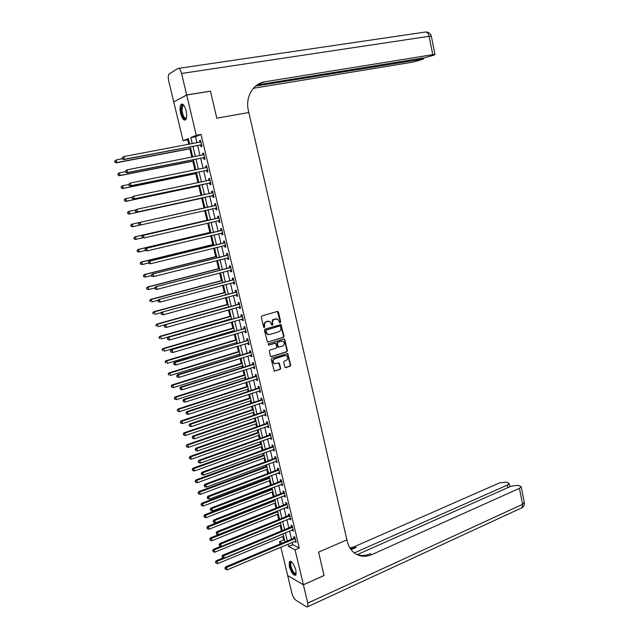 <?xml version="1.0" encoding="UTF-8"?>
<svg xmlns="http://www.w3.org/2000/svg" width="639" height="639" viewBox="0 0 639 639"><rect width="100%" height="100%" fill="white"/><g stroke="black" fill="none" stroke-linecap="round" stroke-linejoin="round"><path stroke-width="0.96" d="M279.922 322.895L280.753 322.096L278.444 312.136L277.374 311.441L261.918 315.93L261.271 317.128L263.635 327.168L263.987 327.623L264.123 325.491L264.538 325.515C264.274 323.638 264.961 322.36 266.591 321.681L269.69 321.425L271.99 325.251L272.11 323.126L272.534 323.15C272.27 321.281 272.949 320.003 274.562 319.34L277.614 319.077L279.922 322.895L280.329 322.072L277.414 311.433M263.987 327.623L264.842 326.817L264.538 325.515M271.99 325.251L272.837 324.444L272.534 323.15M289.307 566.489L289.355 561.625C291.568 560.762 293.756 563.63 295.921 570.236L295.873 575.076C293.636 575.923 291.448 573.055 289.307 566.489M180.637 113.454C179.735 109.197 179.863 106.202 181.029 104.469C182.866 103.278 184.567 105.371 186.125 110.747C187.019 115.004 186.892 117.991 185.733 119.709C183.888 120.891 182.187 118.806 180.637 113.454M284.794 366.962L285.857 367.617L290.098 366.251L290.721 365.053L287.71 353.519L271.863 358.295L271.232 359.501L274.267 371.115L280.066 369.486L280.697 368.288L279.139 362.984L274.347 363.631C272.502 361.858 272.653 360.236 274.794 358.775L284.842 355.596L286.408 355.707C288.269 357.465 288.133 359.078 286 360.556L284.331 361.091L283.708 362.281L284.794 366.962M324.021 575.515L318.573 552.128L324.061 575.499L303.397 584.765L287.646 575.507L280.841 547.192M188.569 139.566L183.097 140.772L173.752 101.928L186.692 95.019L210.455 91.169L216.789 118.175L248.835 112.504L346.897 539.843L318.573 552.128L346.897 539.843L347.265 541.425C348.535 546.672 351.123 550.674 355.02 553.422C360.204 556.761 365.812 557.152 371.842 554.596L519.411 488.372L521.184 486.75L518.317 485.313L511.2 486.135L357.305 554.612M186.692 95.019L196.293 135.284L190.829 137.553L192.291 143.679M292.263 542.375L292.814 544.692L299.292 548.046L201.037 134.406L196.293 135.284M299.292 548.046L295.074 549.844L303.397 584.765M283.404 337.4L284.028 336.218L280.968 324.556L265.009 329.109L264.37 330.307L267.469 342.049L283.404 337.4L282.973 337.368L283.596 336.178L280.473 324.508M284.842 339.708L287.382 350.667L286.759 351.857L271.479 356.658L270.401 355.995L269.291 351.266L269.93 350.06L276.168 348.127L276.807 346.929L275.585 343.167L268.5 345.132L268.188 343.814L283.78 339.037L284.842 339.708L284.411 339.668L286.951 350.619L287.382 350.667M201.037 134.406L195.526 136.69L196.98 142.793M197.635 145.532L200.031 155.589M200.67 158.272L203.066 168.329M203.697 170.972L206.093 181.021M206.716 183.617L209.113 193.665M209.72 196.213L212.116 206.261M212.715 208.769L215.095 218.77M215.702 221.31L218.067 231.23M218.682 233.794L221.03 243.643M221.645 246.239L223.977 256.007M224.601 258.627L226.917 268.332M227.548 270.976L229.84 280.601M230.479 283.269L232.756 292.83M233.395 295.522L235.663 305.003M236.31 307.726L238.555 317.136M239.21 319.883L241.438 329.229M242.093 331.992L244.306 341.266M244.969 344.054L247.165 353.263M247.836 356.075L250.017 365.212M250.696 368.048L252.852 377.114M253.539 379.973L255.68 388.975M256.367 391.859L258.499 400.789M259.194 403.696L261.311 412.562M262.006 415.494L264.107 424.288M264.81 427.243L266.886 435.974M267.597 438.953L269.666 447.619M270.377 450.615L272.43 459.217M273.149 462.229L275.185 470.767M275.912 473.811L277.933 482.277M278.66 485.344L280.665 493.747M281.4 496.83L283.389 505.177M284.131 508.277L286.104 516.56M286.855 519.683L288.812 527.902M289.563 531.049L291.504 539.204M200.63 145.093L201.029 146.754L201.956 146.395L200.494 140.26L199.568 140.628L199.951 142.233M203.657 157.817L204.057 159.47L204.983 159.151L203.529 153.033L202.603 153.376L202.994 155.005M206.677 170.493L207.068 172.139L208.002 171.851L206.557 165.757L205.622 166.068L206.014 167.714M209.68 183.121L210.071 184.759L211.014 184.503L209.568 178.433L208.633 178.712L209.025 180.35M212.675 195.702L213.067 197.331L214.009 197.1L212.571 191.061L211.629 191.309L212.02 192.938M215.655 208.234L216.046 209.856L216.996 209.656L215.567 203.633L214.616 203.849L215 205.478M218.626 220.711L219.009 222.332L219.968 222.164L218.546 216.166L217.587 216.349L217.979 217.971M221.589 233.147L221.973 234.761L222.931 234.617L221.509 228.642L220.551 228.802L220.934 230.415M225.575 245.711L224.513 245.528L224.92 247.141L225.886 247.029L224.473 241.079L223.506 241.207L223.89 242.812M227.476 257.9L227.851 259.474L228.826 259.386L227.412 253.459L226.446 253.563L226.829 255.161M230.407 270.225L230.775 271.759L231.757 271.703L230.352 265.8L229.377 265.872L229.752 267.469M233.331 282.502L233.69 283.996L234.673 283.972L233.275 278.085L232.292 278.133L232.668 279.722M236.246 294.739L236.59 296.192L237.58 296.192L236.182 290.33L235.2 290.346L235.575 291.927M239.146 306.928L239.481 308.333L240.472 308.365L239.082 302.527L238.091 302.511L238.467 304.092M242.029 319.061L242.357 320.435L243.355 320.49L241.973 314.676L240.975 314.636L241.35 316.209M244.913 331.154L245.224 332.488L246.231 332.576L244.849 326.785L243.85 326.713L244.226 328.278M247.78 343.207L248.084 344.501L249.09 344.613L247.716 338.838L246.718 338.742L247.085 340.299M250.632 355.204L250.935 356.458L251.942 356.602L250.576 350.851L249.569 350.723L249.937 352.281M253.483 367.161L253.771 368.376L254.785 368.543L253.419 362.816L252.413 362.664L252.78 364.214M256.319 379.079L256.598 380.253L257.613 380.445L256.255 374.742L255.241 374.558L255.608 376.099M259.138 390.94L259.41 392.082L260.432 392.298L259.083 386.619L258.06 386.411L258.428 387.945M261.95 402.77L262.214 403.864L263.244 404.112L261.894 398.448L260.872 398.217L261.231 399.75M264.754 414.543L265.009 415.606L266.04 415.877L264.698 410.238L263.667 409.974L264.035 411.5M267.549 426.277L267.789 427.299L268.827 427.603L267.493 421.98L266.455 421.692L266.822 423.218M270.329 437.971L270.569 438.953L271.607 439.281L270.273 433.681L269.235 433.37L269.594 434.887M273.101 449.616L273.332 450.567L274.379 450.918L273.053 445.335L272.006 445L272.366 446.509M275.864 461.222L276.08 462.133L277.134 462.508L275.808 456.949L274.762 456.589L275.121 458.091M278.612 472.78L278.828 473.659L279.882 474.058L278.564 468.523L277.51 468.131L277.869 469.633M281.36 484.298L281.559 485.137L282.614 485.568L281.304 480.049L280.249 479.633L280.601 481.127M284.083 495.776L284.275 496.575L285.345 497.03L284.036 491.535L282.973 491.095L283.325 492.581M286.807 507.206L286.991 507.973L288.061 508.452L286.759 502.973L285.689 502.51L286.04 503.995M289.515 518.596L289.691 519.331L290.769 519.834L289.467 514.379L288.397 513.884L288.748 515.361M292.223 529.947L293.461 531.169L292.167 525.737L291.096 525.218L291.448 526.696M294.914 541.257L296.153 542.471L294.859 537.048L293.78 536.512L294.132 537.982M187.714 139.917L188.769 144.334M189.839 148.791L191.852 157.186M192.818 161.22L194.919 169.974M195.79 173.616L197.978 182.722M198.753 185.957L201.021 195.414M201.7 198.25L204.049 208.05M204.656 210.59L206.98 220.263M207.675 223.171L209.896 232.428M210.678 235.711L212.803 244.553M213.674 248.204L215.694 256.622M216.661 260.64L218.578 268.66M219.632 273.037L221.453 280.641M222.588 285.377L224.313 292.582M225.535 297.678L227.164 304.476M228.474 309.931L230.008 316.329M231.398 322.136L232.844 328.134M233.483 330.826L233.65 331.513M234.313 334.293L235.663 339.9M236.31 342.616L236.55 343.606M237.221 346.402L238.475 351.626M239.13 354.357L239.433 355.643M240.112 358.471L241.27 363.303M241.933 366.059L242.309 367.641M242.996 370.484L244.058 374.933M244.729 377.721L245.176 379.59M245.863 382.465L246.838 386.531M247.517 389.335L248.036 391.499M248.723 394.391L249.609 398.073M250.288 400.901L250.879 403.361M251.574 406.276L252.365 409.583M253.052 412.435L253.707 415.174M254.41 418.114L255.121 421.053M255.808 423.921L256.535 426.948M257.245 429.911L257.86 432.475M258.547 435.367L259.346 438.673M260.057 441.661L260.584 443.857M261.287 446.765L262.142 450.359M262.869 453.363L263.308 455.2M264.011 458.131L264.937 461.997M265.664 465.024L266.016 466.494M266.719 469.449L267.717 473.595M268.444 476.646L268.715 477.756M269.426 480.728L270.489 485.145M271.224 488.22L271.407 488.971M272.118 491.966L273.244 496.655M273.987 499.754L274.083 500.153M274.81 503.165L275.992 508.125M277.478 514.323L278.732 519.555M280.146 525.442L281.464 530.937M282.805 536.52L283.62 539.939L284.627 540.458M280.074 544.005L279.507 541.656L282.238 543.094M283.62 539.939L279.507 541.656M189.671 144.166L188.337 138.591L183.097 140.772M284.986 541.944L283.021 533.765M282.27 530.602L280.289 522.359M279.539 519.227L277.55 510.92M276.807 507.805L274.802 499.434M274.059 496.343L272.038 487.908M271.303 484.833L269.267 476.335M268.532 473.283L266.479 464.721M265.752 461.693L263.691 453.059M262.964 450.056L260.88 441.365M260.169 438.378L258.068 429.616M257.357 426.652L255.241 417.826M254.538 414.887L252.405 405.989M251.71 403.073L249.561 394.111M248.867 391.22L246.702 382.194M246.015 379.318L243.834 370.221M243.155 367.377L240.959 358.207M240.28 355.38L238.067 346.146M237.396 343.351L235.168 334.037M234.505 331.266L232.253 321.888M231.598 319.141L229.329 309.691M228.682 306.96L226.398 297.447M225.751 294.739L223.45 285.154M222.811 282.47L220.495 272.813M219.856 270.161L217.524 260.424M216.901 257.797L214.544 247.988M213.921 245.384L211.557 235.503M210.934 232.923L208.554 222.971M207.939 220.423L205.534 210.391M130.715 225.263L131.275 226.214L130.715 225.263L131.57 224.265L204.927 207.859L202.515 197.786M201.9 195.222L199.488 185.142M198.865 182.538L196.445 172.45M195.814 169.798L193.393 159.71M192.746 157.01L190.326 146.914M288.085 544.132L288.644 546.465L295.074 549.844M192.946 146.419L195.358 156.499M196.005 159.191L198.417 169.271M199.048 171.923L201.461 181.995M202.084 184.599L204.488 194.663M205.103 197.219L207.507 207.292M208.114 209.808L210.511 219.824M211.118 222.372L213.498 232.316M214.113 234.888L216.469 244.761M217.092 247.357L219.441 257.158M220.064 259.777L222.388 269.498M223.027 272.15L225.335 281.799M225.974 284.475L228.267 294.052M228.914 296.752L231.182 306.257M231.837 308.98L234.09 318.422M234.753 321.169L236.989 330.531M237.652 333.302L239.881 342.6M240.544 345.395L242.756 354.621M243.427 357.441L245.616 366.594M246.295 369.438L248.475 378.528M249.154 381.395L251.311 390.413M252.006 393.304L254.146 402.258M254.841 405.166L256.966 414.056M257.669 416.987L259.777 425.806M260.488 428.761L262.581 437.515M263.292 440.495L265.369 449.177M266.088 452.18L268.148 460.799M268.875 463.826L270.92 472.381M271.647 475.424L273.684 483.915M274.411 486.982L276.431 495.409M277.166 498.5L279.171 506.863M279.914 509.97L281.895 518.269M282.646 521.4L284.619 529.635M285.369 532.79L287.326 540.961M195.526 136.69L190.829 137.553M292.814 544.692L288.644 546.465M199.568 140.628L200.534 140.444M202.603 153.376L203.569 153.184M205.622 166.068L206.581 165.868M208.633 178.712L209.592 178.513M211.629 191.309L212.587 191.101M214.616 203.849L215.567 203.641M216.046 209.856L216.996 209.64M219.009 222.332L219.96 222.116M221.973 234.761L222.915 234.537M224.92 247.141L225.855 246.91M227.851 259.474L228.786 259.234M230.775 271.759L231.709 271.519M233.69 283.996L234.617 283.748M236.59 296.192L237.516 295.937M239.481 308.333L240.4 308.078M242.357 320.435L243.283 320.171M245.224 332.488L246.143 332.216M248.084 344.501L249.002 344.221M250.935 356.458L251.846 356.179M253.771 368.376L254.673 368.088M256.598 380.253L257.501 379.957M259.41 392.082L260.313 391.779M262.214 403.864L263.116 403.56M265.009 415.606L265.904 415.294M267.789 427.299L268.684 426.988M270.569 438.953L271.455 438.634M273.332 450.567L274.219 450.239M276.08 462.133L276.967 461.805M278.828 473.659L279.706 473.323M281.559 485.137L282.43 484.801M284.275 496.575L285.154 496.231M286.991 507.973L287.862 507.63M289.691 519.331L290.561 518.98M292.382 530.642L293.253 530.282M295.066 541.92L295.929 541.553M276.487 318.853L275.848 318.957M272.438 319.891L275.425 318.941M274.562 319.34L274.139 319.316C272.526 319.987 271.855 321.257 272.11 323.126M268.556 321.193L267.885 321.305M264.123 325.491C263.859 323.606 264.546 322.336 266.175 321.657L267.461 321.281M267.533 342.073L282.973 337.368M280.529 326.585L279.355 326.082L266.271 330.147L265.824 330.986L267.741 334.397L269.602 334.532L278.82 331.753C280.425 331.074 281.096 329.804 280.841 327.943L280.529 326.585M268.412 334.604L267.318 334.357L265.728 332.32L265.856 330.115L279.355 326.082M270.92 356.634L286.328 351.809L286.951 350.619M275.105 343.103L268.5 345.132M282.598 346.13C284.754 344.645 284.874 343.023 282.973 341.258L281.44 341.146L277.901 342.24L277.262 343.431L278.476 347.185L282.598 346.13M282.055 341.05L281.44 341.146M278.524 347.209L277.566 346.514L276.839 343.391L277.47 342.192L281.008 341.106M284.411 339.668L283.868 339.013M285.537 355.5L284.842 355.596M274.786 363.799L273.923 363.567C272.078 361.794 272.23 360.172 274.371 358.719L284.419 355.54M274.299 371.123L279.642 369.422L280.273 368.216L278.676 362.904M285.282 367.585L289.667 366.187L290.29 364.989L287.246 353.455M122.313 158.776L116.202 159.934L116.849 162.522L116.114 162.841L190.734 148.615M115.132 162.09L114.876 161.052L114.844 162.218L116.849 162.522L190.694 148.448M114.581 161.18L116.202 159.934L114.876 161.052M116.114 162.841L114.844 162.218M122.081 157.865L122.345 158.919L122.081 157.865L123.75 156.571L200.886 141.922M122.392 157.721L123.75 156.571L124.413 159.231L123.639 159.566L200.135 145.053L201.7 145.333M201.557 144.733L124.413 159.231L122.656 158.784M200.079 142.209L200.83 141.682M122.345 158.919L123.639 159.566M125.54 171.675L119.453 172.865L120.1 175.445L119.357 175.733L193.713 161.044M118.391 175.014L118.127 173.984L118.095 175.134L120.1 175.445L193.681 160.916M117.832 174.104L118.71 173.161L119.453 172.865L118.127 173.984M119.357 175.733L118.095 175.134M128.758 184.519L122.688 185.749L123.335 188.321L122.584 188.577L196.684 173.433M121.626 187.89L121.37 186.86L121.33 187.994L123.335 188.321L196.66 173.337M121.075 186.971L121.945 186.013L122.688 185.749L121.37 186.86M122.584 188.577L121.33 187.994M132.129 197.283L125.915 198.585L126.562 201.141L125.803 201.373L199.64 185.765M124.853 200.718L124.597 199.688L124.557 200.806L126.562 201.141L199.624 185.709M124.293 199.783L125.164 198.817L125.915 198.585L124.597 199.688M125.803 201.373L124.557 200.806M125.396 171.108L125.667 172.163L125.396 171.108L127.065 169.838L203.929 154.694M125.707 170.98L127.065 169.838L127.728 172.482L126.945 172.786L203.162 157.785L204.72 158.049M204.592 157.49L127.728 172.482L125.971 172.043M203.034 154.997L203.857 154.414M125.667 172.163L126.945 172.786M128.703 184.296L128.966 185.35L128.703 184.296L130.372 183.042L206.948 167.41M129.014 184.184L130.372 183.042L131.027 185.677L130.244 185.949L206.181 170.469L207.739 170.717M207.611 170.198L131.027 185.677L129.278 185.238M205.982 167.737L206.876 167.098M128.966 185.35L130.244 185.949M131.993 197.427L132.257 198.481L131.993 197.427L133.663 196.197L209.959 180.078M132.305 197.331L133.663 196.197L134.318 198.825L133.527 199.056L209.185 183.097L210.734 183.337M210.622 182.858L134.318 198.825L132.569 198.386M209.856 180.158L208.913 180.43L209.88 179.735M132.257 198.481L133.527 199.056M129.014 214.113L202.579 198.058L129.014 214.113L127.768 213.57L127.816 212.468L127.768 213.57M135.78 209.927L129.134 211.365L129.773 213.913L128.072 213.49M127.512 212.547L128.375 211.565L129.134 211.365L127.816 212.468M135.268 210.511L135.532 211.557L135.268 210.511L136.938 209.296L212.963 192.698M135.588 210.431L136.938 209.296L137.593 211.916L136.794 212.116L212.18 195.678L213.73 195.909M213.626 195.462L137.593 211.916L135.851 211.477M211.821 193.082L212.875 192.315M135.532 211.557L136.794 212.116M186.452 118.127C184.048 119.701 182.307 116.849 181.244 109.557C181.22 106.146 181.955 104.66 183.433 105.1L183.936 105.443M182.714 105.778L184.016 105.563L182.714 105.778L181.923 109.652C182.746 115.851 184.264 118.63 186.484 117.983M182.243 104.037L180.821 109.197C181.428 115.196 182.954 118.79 185.422 119.988M296.304 573.447C295.218 575.092 293.62 573.822 291.496 569.637C289.667 564.844 289.619 562.264 291.352 561.897L291.727 562.024M291.072 562.496L291.847 562.16L291.072 562.496C290.402 563.87 290.729 566.146 292.039 569.341C293.764 572.824 295.178 574.134 296.296 573.263L296.304 573.247M290.202 561.202L290.042 561.385C289.211 563.079 289.611 565.906 291.24 569.868C292.846 573.263 294.363 575.028 295.801 575.172M186.684 94.963L210.447 91.121L216.789 118.175L248.835 112.504L248.419 110.691C245.056 97.232 253.108 83.358 265.001 81.768L432.771 54.65L429.104 36.303L181.556 73.461L186.684 94.963L173.896 101.857M255.592 86.097L423.697 58.908L414.048 61.911L253.363 88.286M181.556 73.461C180.51 69.707 179.303 68.046 177.922 68.461L169.047 74.012C168.137 75.386 168.041 77.758 168.752 81.145L173.736 101.881M257.07 84.963L425.063 57.638L434.001 55.154L434.983 54.539L432.771 54.65M259.083 83.741L265.001 81.768M303.405 584.813L287.662 575.547L291.927 593.304C292.83 596.53 294.084 598.783 295.681 600.053L306.401 606.802L307.742 606.715L307.774 603.12L303.405 584.813L324.069 575.547M354.325 552.919L507.366 485.089L509.147 483.483L506.407 482.11L499.434 482.924L354.573 546.609L349.916 547.99M350.499 548.885L356.211 547.367L351.051 549.636M356.418 554.285C360.851 556.002 365.42 555.834 370.117 553.797L371.842 554.596M204.927 207.859L132.337 224.097L132.968 226.637L139.925 225.072M131.57 224.265L132.337 224.097L131.019 225.2M131.275 226.214L132.968 226.637L132.201 226.805L130.971 226.278M207.859 220.064L134.749 236.917L135.524 236.781L136.155 239.313L142.641 237.804M207.867 220.096L135.524 236.781L133.902 237.932L134.462 238.89L134.206 237.876M134.462 238.89L136.155 239.313L135.388 239.441L134.158 238.938M133.902 237.932L134.749 236.917M210.766 232.221L137.92 249.522L138.695 249.41L139.334 251.934L145.325 250.504M210.782 232.292L138.695 249.41L137.073 250.544L137.641 251.51L137.385 250.504M137.641 251.51L139.334 251.934L138.551 252.038L137.329 251.55M137.073 250.544L137.92 249.522M213.674 244.338L141.075 262.078L141.866 261.998L142.497 264.506L148.424 263.044M213.698 244.441L141.866 261.998L140.237 263.108L140.804 264.083L140.556 263.084M140.804 264.083L142.497 264.506L140.492 264.115M140.237 263.108L141.075 262.078M216.565 256.407L144.222 274.578L145.013 274.53L145.644 277.03L151.555 275.537M216.597 256.543L145.013 274.53L143.392 275.633L143.959 276.615L143.703 275.609M143.959 276.615L144.853 277.07L143.639 276.631M143.392 275.633L144.222 274.578M215.519 205.494L139.398 222.524L215.95 205.271M138.855 223.474L140.205 222.348L140.852 224.952L138.791 224.585L138.855 223.474L138.791 224.585M216.613 208.026L140.852 224.952L139.118 224.513M214.568 205.71L215.854 204.855M216.709 208.434L215.287 208.194M139.398 222.524L138.535 223.546M218.498 218.019L142.641 235.487L218.929 217.795M142.106 236.462L143.456 235.344L144.102 237.94L142.042 237.556L142.106 236.462L142.042 237.556M219.584 220.535L144.102 237.94L142.369 237.5M217.548 218.203L218.826 217.34M219.672 220.902L218.418 220.679M142.641 235.487L141.786 236.526M221.469 230.495L145.876 248.403L221.901 230.264M145.349 249.402L146.69 248.291L147.337 250.871L145.277 250.48L145.349 249.402L145.277 250.48M222.548 233.003L147.337 250.871L145.604 250.44M220.511 230.647L221.781 229.784M222.628 233.331L221.477 233.131M145.876 248.403L145.021 249.45M224.425 242.924L149.095 261.263L224.856 242.692M148.575 262.294L149.917 261.183L150.564 263.755L148.504 263.356L148.575 262.294L148.504 263.356M225.503 245.416L150.564 263.755L148.831 263.324M223.458 243.052L224.728 242.173M149.095 261.263L148.248 262.325M227.372 255.304L152.298 274.075L227.796 255.073M151.786 275.129L153.128 274.019L153.767 276.583L151.715 276.168L151.786 275.129L151.715 276.168M228.442 257.781L153.767 276.583L152.042 276.152M226.398 255.4L227.668 254.522M228.506 258.044L227.54 257.884M152.298 274.075L151.459 275.145M219.449 268.436L147.353 287.039L148.152 287.015L148.783 289.507L154.67 287.973M219.489 268.604L148.152 287.015L146.531 288.101L147.098 289.092L146.85 288.093M147.098 289.092L147.984 289.523L146.778 289.092M146.531 288.101L147.353 287.039M230.304 267.637L155.493 286.831L230.727 267.398M154.989 287.909L156.331 286.807L156.97 289.363L154.91 288.94L154.989 287.909L154.91 288.94M231.374 270.105L156.97 289.363L155.245 288.932M229.329 267.701L230.591 266.814M231.43 270.329L230.551 270.185M155.493 286.831L154.654 287.917M222.316 280.409L150.477 299.443L151.283 299.451L151.906 301.935L158.121 300.282M222.364 280.617L151.283 299.451L149.654 300.522L150.229 301.52L149.981 300.522M149.654 300.522L150.477 299.443M233.227 279.93L158.672 299.539L233.65 279.682M158.176 300.649L159.518 299.547L160.149 302.087L158.097 301.656L158.176 300.649L158.097 301.656M234.289 282.374L160.149 302.087L158.432 301.664M232.245 279.962L233.507 279.067M234.337 282.566L233.554 282.446M158.672 299.539L157.841 300.642M225.176 292.35L153.592 311.8L154.398 311.84L155.013 314.316L161.611 312.511M225.232 292.582L154.398 311.84L152.769 312.894L153.344 313.901L153.096 312.91M152.769 312.894L153.592 311.8M236.142 292.167L161.843 312.199L236.566 291.919M161.355 313.334L162.689 312.239L163.32 314.771L161.268 314.324L161.355 313.334L161.268 314.324M237.197 294.603L163.32 314.771L161.611 314.34M235.152 292.175L236.406 291.272M237.237 294.755L236.55 294.651M161.843 312.199L161.02 313.31M228.027 304.236L156.683 324.117L157.498 324.181L158.121 326.641L228.658 306.88M228.091 304.507L157.498 324.181L155.876 325.219L156.451 326.233L156.196 325.243M155.876 325.219L156.683 324.117M239.042 304.356L164.998 324.804L239.457 304.108M164.519 325.962L165.852 324.876L166.483 327.392L164.431 326.944L164.519 325.962L164.431 326.944M240.096 306.784L166.483 327.392L164.774 326.976M238.051 304.34L239.298 303.429M240.12 306.896L239.529 306.816M164.998 324.804L164.175 325.938M230.863 316.089L159.774 336.378L160.589 336.473L161.204 338.926L231.502 318.757M230.935 316.385L160.589 336.473L158.967 337.496L159.542 338.518L159.295 337.536M158.967 337.496L159.774 336.378M241.925 316.505L168.145 337.36L242.349 316.257M167.674 338.55L169 337.464L169.631 339.972L167.578 339.509L167.674 338.55L167.578 339.509M242.98 318.917L169.631 339.972L167.921 339.549M240.935 316.457L242.181 315.538M243.004 318.997L242.493 318.933M168.145 337.36L167.33 338.502M233.69 327.887L162.841 348.598L163.672 348.718L164.287 351.162L234.337 330.579M233.77 328.214L163.672 348.718L162.042 349.725L162.618 350.755L162.37 349.773M162.042 349.725L162.841 348.598M244.809 328.606L171.276 349.868L245.224 328.35M170.813 351.083L172.139 349.996L172.762 352.504L170.717 352.025L170.813 351.083L170.717 352.025M245.855 331.002L172.762 352.504L171.06 352.081M243.81 328.526L245.049 327.607M245.871 331.05L245.456 331.002M171.276 349.868L170.461 351.027M236.51 339.644L165.908 360.763L166.739 360.915L167.346 363.351L237.165 342.36M236.598 340.012L166.739 360.915L165.11 361.906L165.685 362.944L165.445 361.97M165.11 361.906L165.908 360.763M239.321 351.362L168.96 372.888L169.79 373.072L170.405 375.492L239.976 354.102M239.409 351.754L169.79 373.072L168.169 374.047L168.744 375.085L168.504 374.119M168.169 374.047L168.96 372.888M242.117 363.04L171.995 384.966L172.834 385.173L173.441 387.593L242.78 365.796M242.213 363.463L172.834 385.173L171.212 386.132L171.787 387.186L171.548 386.22M173.441 387.593L171.787 387.186M171.212 386.132L171.995 384.966M244.905 374.67L175.022 396.995L175.869 397.234L176.476 399.639L245.568 377.449M245.009 375.117L175.869 397.234L174.239 398.177L174.822 399.239L174.583 398.273M176.476 399.639L174.822 399.239M174.239 398.177L175.022 396.995M247.676 386.252L178.033 408.984L178.888 409.248L179.495 411.644L248.347 389.055M247.796 386.739L178.888 409.248L177.267 410.174L177.842 411.244L177.602 410.286M179.495 411.644L177.842 411.244M177.267 410.174L178.033 408.984M250.448 397.801L181.037 420.925L181.899 421.213L182.498 423.601L251.119 400.621M250.568 398.313L181.899 421.213L180.27 422.131L180.853 423.202L180.613 422.243M182.498 423.601L180.853 423.202M180.27 422.131L181.037 420.925M253.204 409.303L184.032 432.819L184.895 433.138L185.494 435.518L253.883 412.147M253.332 409.847L184.895 433.138L183.265 434.033L183.856 435.111L183.617 434.161M185.494 435.518L183.856 435.111M183.265 434.033L184.032 432.819M255.951 420.766L187.011 444.664L187.882 445.016L188.481 447.38L256.638 423.633M256.087 421.341L187.882 445.016L186.253 445.894L186.844 446.981L186.604 446.038M188.481 447.38L186.844 446.981M186.253 445.894L187.011 444.664M258.683 432.18L189.983 456.47L190.853 456.845L191.452 459.201L259.378 435.071M258.827 432.787L190.853 456.845L189.232 457.716L189.815 458.81L189.575 457.859M191.452 459.201L189.815 458.81M189.232 457.716L189.983 456.47M261.407 443.562L192.938 468.235L193.817 468.635L194.416 470.983L262.11 446.469M261.559 444.193L193.817 468.635L192.195 469.489L192.778 470.584L192.547 469.649M194.416 470.983L192.778 470.584M192.195 469.489L192.938 468.235M264.123 454.896L195.885 479.945L196.772 480.376L197.363 482.717L264.826 457.828M264.282 455.559L196.772 480.376L195.143 481.215L195.734 482.325L195.502 481.383M197.363 482.717L195.734 482.325M195.143 481.215L195.885 479.945M266.83 466.19L198.825 491.623L199.711 492.07L200.303 494.402L267.541 469.146M266.998 466.885L199.711 492.07L198.09 492.901L198.681 494.011L198.441 493.076M200.303 494.402L198.681 494.011M198.09 492.901L198.825 491.623M269.53 477.445L201.748 503.252L202.643 503.724L203.226 506.048L270.241 480.416M269.706 478.164L202.643 503.724L201.021 504.538L201.612 505.657L201.373 504.73M203.226 506.048L201.612 505.657M201.021 504.538L201.748 503.252M272.214 488.659L204.664 514.834L205.566 515.338L206.149 517.654L272.933 491.655M272.398 489.41L205.566 515.338L203.937 516.136L204.528 517.263L204.296 516.336M206.149 517.654L204.528 517.263M203.937 516.136L204.664 514.834M274.898 499.834L207.571 526.376L208.474 526.903L209.057 529.212L275.617 502.845M275.082 500.609L208.474 526.903L206.844 527.686L207.435 528.82L207.204 527.894M209.057 529.212L207.435 528.82M206.844 527.686L207.571 526.376M277.566 510.96L210.463 537.87L211.373 538.429L211.948 540.722L278.292 513.996M277.757 511.767L211.373 538.429L209.744 539.196L210.335 540.338L210.103 539.42M211.948 540.722L210.335 540.338M209.744 539.196L210.463 537.87M220.751 546.313L213.346 549.332L214.257 549.907L214.832 552.2L280.952 525.114M280.417 522.894L214.257 549.907L212.627 550.666L213.226 551.808L212.995 550.898M214.832 552.2L213.226 551.808M212.627 550.666L213.346 549.332M223.083 557.895L216.214 560.738L217.132 561.346L217.707 563.63L283.604 536.185M283.077 533.972L217.132 561.346L215.503 562.088L216.102 563.239L215.87 562.328M217.707 563.63L216.102 563.239M215.503 562.088L216.214 560.738M247.676 340.659L174.391 362.329L175.262 362.489L248.092 340.403M173.936 363.567L175.262 362.489L175.885 364.981L173.84 364.494L173.936 363.567L173.84 364.494M248.459 343.023L175.885 364.981L174.183 364.565M246.67 340.555L247.908 339.628M174.391 362.329L173.584 363.503M250.536 352.664L249.522 352.536L177.498 374.742L178.377 374.925L250.951 352.408M177.051 376.004L178.377 374.925L178.992 377.409L176.947 376.914L177.051 376.004L176.947 376.914M251.574 355.044L178.992 377.409L177.299 376.994M249.522 352.536L250.76 351.602M177.498 374.742L176.699 375.924M253.379 364.629L252.365 364.47L180.589 387.098L181.476 387.322L253.795 364.374M180.15 388.384L180.398 389.375L180.15 388.384L181.476 387.322L182.091 389.79L254.418 366.994M252.365 364.47L253.595 363.535M180.589 387.098L179.799 388.296M180.398 389.375L182.091 389.79M256.215 376.547L255.193 376.363L183.673 399.415L184.559 399.663L256.63 376.291M183.241 400.725L183.489 401.707L183.241 400.725L184.559 399.663L185.174 402.123L257.245 378.903M255.193 376.363L256.423 375.42M183.673 399.415L182.89 400.621M183.489 401.707L185.174 402.123M259.043 388.424L258.012 388.208L186.74 411.676L187.634 411.955L259.45 388.161M186.316 413.018L186.564 414L186.316 413.018L187.634 411.955L188.249 414.407L260.065 390.764M258.012 388.208L259.234 387.258M186.74 411.676L185.965 412.906M186.564 414L188.249 414.407M261.854 400.254L260.824 400.014L189.799 423.897L190.702 424.2L262.262 399.982M189.384 425.254L189.631 426.237L189.384 425.254L190.702 424.2L191.309 426.644L262.877 402.578M260.824 400.014L262.038 399.055M189.799 423.897L189.024 425.135M189.631 426.237L191.309 426.644M264.658 412.035L263.627 411.772L192.85 436.07L193.753 436.397L265.065 411.772M192.435 437.451L192.682 438.426L192.435 437.451L193.753 436.397L194.36 438.833L265.68 414.352M263.627 411.772L264.834 410.805M192.85 436.07L192.075 437.316M192.682 438.426L194.36 438.833M267.445 423.777L266.415 423.481L195.877 448.187L196.788 448.554L267.853 423.505M195.478 449.6L195.726 450.567L195.478 449.6L196.788 448.554L197.395 450.974L268.468 426.077M266.415 423.481L267.621 422.515M195.877 448.187L195.119 449.449M195.726 450.567L197.395 450.974M270.233 435.471L269.195 435.151L198.905 460.264L199.815 460.655L270.64 435.199M198.513 461.701L198.753 462.668L198.513 461.701L199.815 460.655L200.422 463.067L271.248 437.763M269.195 435.151L270.393 434.177M198.905 460.264L198.146 461.542M198.753 462.668L200.422 463.067M273.005 447.124L271.958 446.781L201.916 472.293L202.835 472.716L273.412 446.853M201.525 473.755L201.772 474.713L201.525 473.755L202.835 472.716L203.434 475.12L274.019 449.409M271.958 446.781L273.157 445.798M201.916 472.293L201.157 473.587M201.772 474.713L203.434 475.12M275.768 458.73L274.714 458.363L204.911 484.282L205.838 484.721L276.168 458.459M204.536 485.76L204.776 486.718L204.536 485.76L205.838 484.721L206.437 487.118L276.775 461.007M274.714 458.363L275.912 457.38M204.911 484.282L204.168 485.576M204.776 486.718L206.437 487.118M278.516 470.304L277.462 469.905L207.899 496.215L208.833 496.687L278.923 470.024M207.531 497.717L207.771 498.676L207.531 497.717L208.833 496.687L209.432 499.075L279.523 472.556M277.462 469.905L278.66 468.914M207.899 496.215L207.156 497.525M207.771 498.676L209.432 499.075M281.256 481.822L280.202 481.407L210.878 508.109L211.813 508.604L281.663 481.542M210.511 509.634L210.75 510.585L210.511 509.634L211.813 508.604L212.412 510.984L282.262 484.074M280.202 481.407L281.392 480.408M210.878 508.109L210.135 509.435M210.75 510.585L212.412 510.984M283.988 493.308L282.925 492.861L213.841 519.954L214.784 520.481L284.387 493.028M213.482 521.504L213.722 522.446L213.482 521.504L214.784 520.481L215.375 522.846L284.986 495.544M282.925 492.861L284.115 491.862M213.841 519.954L213.107 521.288M213.722 522.446L215.375 522.846M286.711 504.746L285.649 504.275L216.797 531.752L217.747 532.303L287.111 504.459M216.445 533.325L216.685 534.268L216.445 533.325L217.747 532.303L218.33 534.667L287.71 506.967M285.649 504.275L286.823 503.268M216.797 531.752L216.07 533.102M216.685 534.268L218.33 534.667M289.427 516.144L288.357 515.649L219.736 543.509L220.695 544.085L289.818 515.857M219.393 545.099L219.632 546.041L219.393 545.099L220.695 544.085L221.278 546.441L290.418 518.357M288.357 515.649L289.531 514.635M219.736 543.509L219.017 544.867M219.632 546.041L221.278 546.441M292.127 527.494L291.049 526.975L222.668 555.219L223.626 555.826L292.518 527.207M222.332 556.833L222.564 557.767L222.332 556.833L223.626 555.826L224.209 558.166L293.109 529.699M291.049 526.975L292.223 525.961M222.668 555.219L221.949 556.593M222.564 557.767L224.209 558.166M294.819 538.813L293.74 538.27L225.591 566.889L226.549 567.52L295.21 538.517M225.263 568.518L225.495 569.453L225.263 568.518L226.549 567.52L227.133 569.852L295.801 541.001M293.74 538.27L294.906 537.239M225.591 566.889L224.872 568.271M225.495 569.453L227.133 569.852M280.329 322.072L280.753 322.096M264.426 326.785L264.842 326.817M272.414 324.412L272.837 324.444M266.175 321.657L266.591 321.681M278.013 312.12L278.444 312.136M267.645 342.049L268.06 342.089M281.048 325.179L281.472 325.203M283.596 336.178L284.028 336.218M265.856 330.115L266.271 330.147M265.409 330.954L265.824 330.986M265.728 332.32L266.143 332.352M286.328 351.809L286.759 351.857M271.056 356.602L271.479 356.658M274.578 343.087L275.002 343.127M277.47 342.192L277.901 342.24M276.839 343.391L277.262 343.431M277.566 346.514L277.997 346.562M274.371 358.719L274.794 358.775M279.179 363.535L279.602 363.599M280.273 368.216L280.697 368.288M279.642 369.422L280.066 369.486M274.458 371.091L274.882 371.163M287.758 354.086L288.189 354.142M290.29 364.989L290.721 365.053M289.667 366.187L290.098 366.251M285.425 367.553L285.857 367.617M201.429 144.71L200.502 145.061M201.053 144.702L200.135 145.053M204.456 157.466L203.529 157.793M204.089 157.458L203.162 157.785M203.817 154.766L203.346 154.942M207.483 170.174L206.549 170.469M207.116 170.166L206.181 170.469M206.844 167.49L206.205 167.69M210.495 182.834L209.552 183.097M210.127 182.834L209.185 183.097M213.49 195.438L212.547 195.678M213.13 195.446L212.18 195.678M212.859 192.778L211.916 193.018M178.624 68.357L424.895 32.11C426.844 31.63 428.242 33.028 429.104 36.303L431.357 36.343M421.476 59.028L421.317 58.253M356.211 547.367L354.573 546.609M307.774 603.12L522.598 504.315L519.411 488.372M507.877 487.613L507.366 485.089M524.299 502.398L522.598 504.315L522.047 507.717L521.033 508.189M216.477 208.002L215.527 208.21M215.846 205.351L214.896 205.558M219.457 220.511L218.498 220.687M218.826 217.867L217.875 218.051M222.42 232.979L221.549 233.107M221.797 230.344L220.83 230.495M225.375 245.392L224.768 245.464M224.752 242.772L223.786 242.892M228.315 257.765L227.851 257.805M227.692 255.153L226.725 255.241M230.623 267.477L229.649 267.549M233.547 279.762L232.564 279.802M236.462 291.999L235.471 292.007M239.361 304.196L238.371 304.172M242.245 316.337L241.254 316.289M245.128 328.438L244.122 328.358M247.988 340.491L246.989 340.387M250.847 352.496L249.841 352.361M253.691 364.454L252.677 364.302M256.527 376.371L255.504 376.187M259.354 388.24L258.324 388.033M262.166 400.07L261.135 399.83M264.969 411.851L263.931 411.588M267.757 423.593L266.719 423.306M270.537 435.287L269.498 434.967M273.308 446.941L272.262 446.597M276.072 458.546L275.026 458.179M278.82 470.112L277.765 469.721M281.559 481.638L280.505 481.215M284.291 493.116L283.229 492.669M287.015 504.554L285.945 504.083M289.723 515.945L288.652 515.449M292.422 527.303L291.352 526.784M295.114 538.613L294.036 538.07M277.494 311.465L277.917 311.481M280.537 324.532L280.968 324.556M267.318 334.357L267.741 334.397M278.053 347.137L278.476 347.185M283.916 339.029L284.347 339.069M273.923 363.567L274.347 363.631M278.708 362.92L279.139 362.984M287.278 353.471L287.71 353.519M183.96 105.531L183.433 105.1M291.839 562.136L291.352 561.897M423.697 58.908L423.489 57.893M434.983 54.539L431.341 36.255C430.638 33.587 428.929 32.174 426.205 32.03M509.81 486.758L509.147 483.483M307.742 606.715L522.047 507.717C523.836 506.503 524.611 504.81 524.355 502.645L521.184 486.75"/></g></svg>
